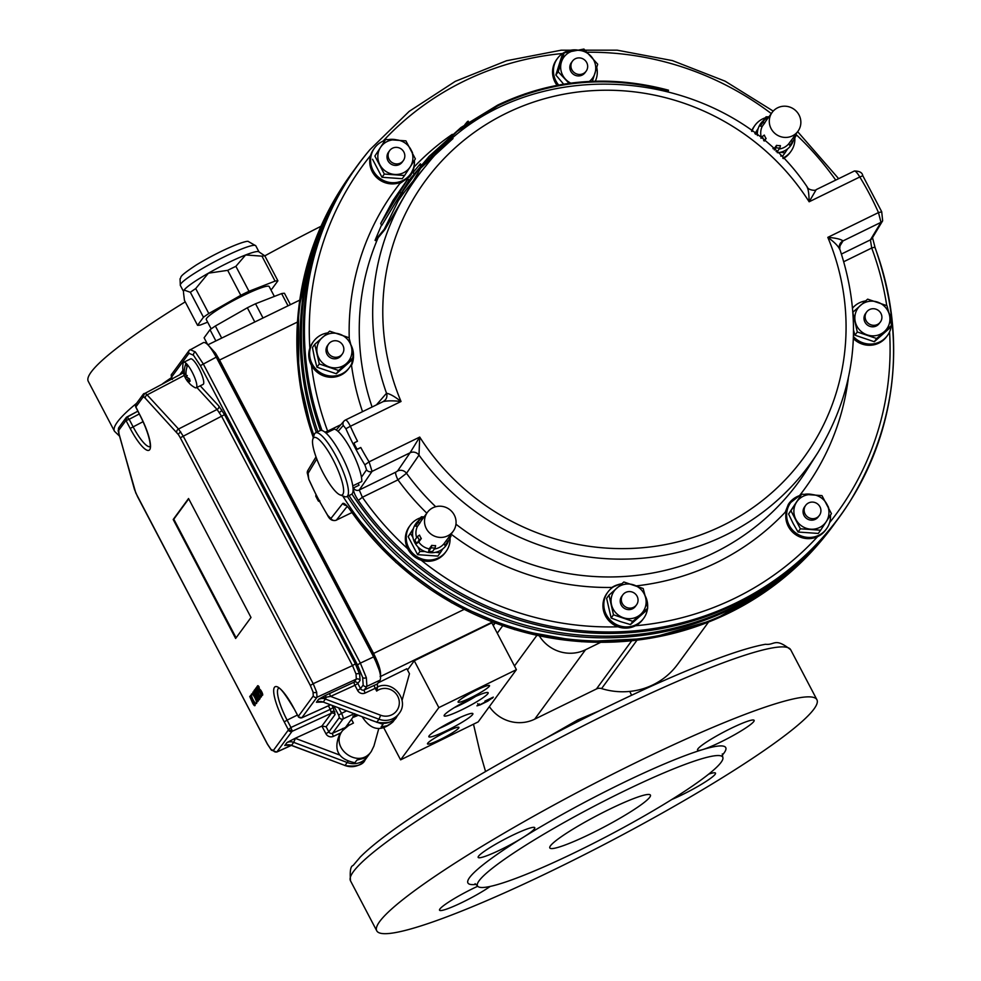 <?xml version="1.0" encoding="UTF-8"?>
<svg xmlns="http://www.w3.org/2000/svg" width="981" height="981" viewBox="0 0 981 981"><rect width="100%" height="100%" fill="white"/><g stroke="black" fill="none" stroke-linecap="round" stroke-linejoin="round"><path stroke-width="1.47" d="M408.832 180.516L429.04 156.457L460.886 127.591L497.698 105.102C551.788 79.326 608.723 74.348 668.502 90.191L668.331 90.853C609.017 75.047 552.242 80.013 498.017 105.727L457.085 131.393L422.578 164.955L384.908 229.554L375.711 240.627L375.049 240.357L384.245 229.296L384.908 229.554M381.511 225.029L375.049 240.357M422.038 164.489L403.203 190.731L384.245 229.296M380.702 223.496L381.744 225.483L408.856 180.565L407.949 178.836L393.05 200.382L380.702 223.496L407.949 178.836M453.014 138.554L418.065 170.559M400.947 193.662L399.99 191.835M525.154 93.771L522.726 95.353M467.778 122.637L467.299 121.73L464.81 124.722M467.299 121.73L468.17 121.154L468.636 122.049M420.518 166.316L419.623 164.612L413.148 172.411L414.043 174.103M419.623 164.612L420.346 163.766L421.241 165.458M621.427 792.403A138.493 16.321 -27.7 0 1 722.727 757.136A138.493 16.321 -27.7 0 1 607.705 835.971A138.493 16.321 -27.7 0 1 477.489 885.892A138.493 16.321 -27.7 0 1 621.427 792.403M608.858 809.57A56.812 6.695 -27.7 0 1 650.415 795.101A56.812 6.695 -27.7 0 1 603.229 827.449A56.812 6.695 -27.7 0 1 549.814 847.927A56.812 6.695 -27.7 0 1 608.858 809.57M136.641 403.252A248.573 29.295 152.3 0 0 114.483 431.272L88.253 381.315A248.573 29.295 -27.7 0 1 185.237 301.866M207.665 322.173L200.394 325.005A46.732 5.506 -27.7 0 1 197.549 325.312L203.459 317.243A46.732 5.506 -27.7 0 1 208.806 313.528L240.786 295.293A46.732 5.506 -27.7 0 1 248.978 291.271L275.06 281.106A46.732 5.506 -27.7 0 1 277.905 280.811L264.809 255.857A46.732 5.506 152.3 0 0 261.964 256.151L245.63 254.962L235.881 266.329A46.732 5.506 152.3 0 0 227.69 270.339L208.401 273.184L195.709 288.573A46.732 5.506 152.3 0 0 190.351 292.289L184.109 290.057L183.533 291.296A42.612 5.028 -27.7 0 1 184.109 290.057A42.612 5.028 -27.7 0 1 208.401 273.184A42.612 5.028 -27.7 0 1 245.63 254.962A42.612 5.028 -27.7 0 1 258.812 251.774L264.809 255.857A248.573 29.295 -27.7 0 1 321.008 226.268M476.288 884.384A145.593 17.155 -27.7 0 1 522.738 837.639A31.956 3.765 -27.7 0 1 494.166 852.722A31.956 3.765 -27.7 0 1 478.176 857.406A31.956 3.765 -27.7 0 1 504.712 839.221A31.956 3.765 -27.7 0 1 534.768 827.694A31.956 3.765 -27.7 0 1 522.738 837.639A145.593 17.155 -27.7 0 1 619.232 784.665A145.593 17.155 -27.7 0 1 702.617 749.619A31.956 3.765 -27.7 0 1 697.54 750.06A31.956 3.765 -27.7 0 1 724.088 731.875A31.956 3.765 -27.7 0 1 754.131 720.348A31.956 3.765 -27.7 0 1 735.198 734.389A31.956 3.765 -27.7 0 1 702.617 749.619A145.593 17.155 -27.7 0 1 722.175 755.284M635.087 763.022A248.573 29.295 -27.7 0 1 816.915 699.723A248.573 29.295 -27.7 0 1 610.452 841.208A248.573 29.295 -27.7 0 1 376.753 930.822A248.573 29.295 -27.7 0 1 635.087 763.022M490.181 886.432A31.956 3.765 -27.7 0 1 459.439 903.722A31.956 3.765 -27.7 0 1 439.537 910.196A31.956 3.765 -27.7 0 1 477.735 886.248M708.674 774.144A31.956 3.765 -27.7 0 1 715.492 773.126A31.956 3.765 -27.7 0 1 701.489 784.285A31.956 3.765 -27.7 0 1 671.764 799.515M599.023 710.943L577.846 719.895L547.128 737.491M830.466 515.111A22.195 21.423 -143.8 0 1 826.48 528.857A22.195 21.423 -143.8 0 1 818.816 535.27A22.195 21.423 -143.8 0 1 792.096 529.519A22.195 21.423 -143.8 0 1 790.661 502.64A22.195 21.423 -143.8 0 1 800.999 495.147M805.045 494.228A22.195 21.423 -143.8 0 1 812.771 494.608M827.706 505.779A22.195 21.423 -143.8 0 1 828.602 507.569M826.48 528.857L825.61 530.059A22.195 21.423 -143.8 0 1 817.946 536.46A22.195 21.423 -143.8 0 1 817.602 536.632A22.195 21.423 -143.8 0 1 791.103 530.562A22.195 21.423 -143.8 0 1 789.791 503.842L790.661 502.64M826.272 521.598L831.422 513.627L821.955 495.601L801.71 494.179L790.931 510.782L800.398 528.808L820.631 530.231L826.272 521.598A17.756 17.143 -143.8 0 1 810.76 529.188A17.756 17.143 -143.8 0 1 795.91 519.464A17.756 17.143 -143.8 0 1 796.56 502.149A17.756 17.143 -143.8 0 1 812.072 494.559A17.756 17.143 -143.8 0 1 826.934 504.283A17.756 17.143 -143.8 0 1 826.272 521.598M820.631 530.231L818.289 533.443L798.043 532.021L793.065 523.339L788.577 513.995L801.71 494.179M800.398 528.808L798.043 532.021M790.931 510.782L788.577 513.995M819.343 515.381L818.252 516.877A8.473 8.179 -143.8 0 1 805.131 517.134A8.473 8.179 -143.8 0 1 804.579 506.87L805.671 505.374A8.473 8.179 -143.8 0 1 818.804 505.117A8.473 8.179 -143.8 0 1 807.682 516.987A8.473 8.179 -143.8 0 1 805.671 505.374M450.046 537.747A22.195 21.423 -143.8 0 1 446.061 551.494A22.195 21.423 -143.8 0 1 438.397 557.895A22.195 21.423 -143.8 0 1 411.677 552.156A22.195 21.423 -143.8 0 1 410.254 525.276A22.195 21.423 -143.8 0 1 420.579 517.784M446.061 551.494L445.19 552.683A22.195 21.423 -143.8 0 1 437.526 559.096A22.195 21.423 -143.8 0 1 421.192 560.212A22.195 21.423 -143.8 0 1 407.716 548.722A22.195 21.423 -143.8 0 1 409.371 526.466L410.254 525.276M449.494 538.594L451.002 536.251L450.438 535.001M435.613 552.291L440.224 552.867L442.848 548.845M440.224 552.867L437.869 556.08L417.624 554.657L408.157 536.632L413.418 528.489M417.857 546.834L419.978 551.445L425.043 551.543M419.978 551.445L417.624 554.657M413.16 529.36L410.512 533.419L412.927 537.453M410.512 533.419L408.157 536.632M424.111 516.852L421.29 516.815L419.12 520.188M421.29 516.815L418.482 520.727M427.397 512.376A15.978 15.426 36.2 0 0 447.667 535.859A15.978 15.426 36.2 0 0 449.396 509.36A15.978 15.426 36.2 0 0 427.397 512.376L421.376 520.58A15.978 15.426 -143.8 0 0 419.978 522.922L418.016 522.579A17.756 17.143 -143.8 0 1 419.476 520.188A17.756 17.143 -143.8 0 1 420.064 519.427M417.489 536.497L419.525 535.086A15.978 15.426 -143.8 0 0 421.315 538.52L419.279 539.93A17.756 17.143 -143.8 0 1 417.489 536.497L414.914 540.004A17.756 17.143 36.2 0 0 416.717 543.437L418.752 542.027A15.978 15.426 36.2 0 0 429.2 548.87L428.66 551.248A17.756 17.143 36.2 0 0 432.511 551.518L435.074 548.011A17.756 17.143 -143.8 0 1 431.223 547.741L431.763 545.35L429.2 548.87M431.763 545.35A15.978 15.426 -143.8 0 0 435.613 545.62L435.074 548.011M447.544 541.917L446.514 540.286L443.952 543.793L444.969 545.424A17.756 17.143 36.2 0 0 445.558 544.663L448.133 541.156A17.756 17.143 -143.8 0 1 447.544 541.917L444.969 545.424M449.592 538.753A17.756 17.143 -143.8 0 1 448.133 541.156M453.185 531.248L447.177 539.464A15.978 15.426 -143.8 0 1 446.514 540.286M419.978 522.922L417.416 526.429A15.978 15.426 36.2 0 0 416.631 537.674M418.016 522.579L415.441 526.098L417.416 526.429M419.476 520.188L416.913 523.695A17.756 17.143 36.2 0 0 415.441 526.098M421.315 538.52L418.752 542.027M419.279 539.93L416.717 543.437M431.223 547.741L428.66 551.248M434.338 549.017A15.978 15.426 36.2 0 0 443.952 543.793M419.966 519.55A18.639 18.001 36.2 0 0 415.429 543.732A18.639 18.001 36.2 0 0 439.598 550.893A18.639 18.001 36.2 0 0 448.587 540.506M449.175 538.091A18.639 18.001 36.2 0 0 449.372 536.46M423.584 517.588A18.639 18.001 36.2 0 0 420.126 519.44M891.324 325.618A22.195 21.423 -143.8 0 1 890.503 329.469A22.195 21.423 -143.8 0 1 887.462 335.49A22.195 21.423 -143.8 0 1 853.47 336.593M852.661 307.997A22.195 21.423 -143.8 0 1 865.573 300.922M888.945 312.914A22.195 21.423 -143.8 0 1 891.41 324.834M887.462 335.49L886.579 336.691A22.195 21.423 -143.8 0 1 853.384 338.617M889.497 315.208L886.996 305.704L867.645 299.156L852.783 312.289L857.296 331.97L876.646 338.519L891.508 325.385L889.497 315.208A17.756 17.143 -143.8 0 1 884.322 331.615A17.756 17.143 -143.8 0 1 867.216 334.901A17.756 17.143 -143.8 0 1 855.285 321.793A17.756 17.143 -143.8 0 1 860.46 305.385A17.756 17.143 -143.8 0 1 877.566 302.099A17.756 17.143 -143.8 0 1 889.497 315.208M891.508 325.385L889.154 328.598L874.304 341.731L854.942 335.183L853.58 330.315M876.646 338.519L874.304 341.731M857.296 331.97L854.942 335.183M880.325 322.013L879.234 323.509A8.473 8.179 -143.8 0 1 864.384 315.796A8.473 8.179 -143.8 0 1 865.549 313.491L866.64 312.007A8.473 8.179 -143.8 0 1 878.314 310.401A8.473 8.179 -143.8 0 1 869.791 324.319A8.473 8.179 -143.8 0 1 866.64 312.007M751.949 131.442A22.195 21.423 -143.8 0 1 755.039 125.274A22.195 21.423 -143.8 0 1 762.703 118.873A22.195 21.423 -143.8 0 1 765.364 117.781M794.831 137.745A22.195 21.423 -143.8 0 1 790.858 151.491A22.195 21.423 -143.8 0 1 782.777 158.088M790.858 151.491L789.987 152.693A22.195 21.423 -143.8 0 1 783.267 158.591M751.581 131.184A22.195 21.423 -143.8 0 1 754.168 126.463L755.039 125.274M757.957 129.357L755.051 133.759M768.908 116.849L766.075 116.813L763.905 120.185M766.075 116.813L763.267 120.724M754.88 133.624L758.203 128.486M794.279 138.603L795.787 136.261L795.223 134.998M780.398 152.288L785.008 152.864L787.633 148.842M785.008 152.864L782.654 156.077L780.753 156.053M755.296 133.416L755.91 134.409M776.56 145.36A15.978 15.426 -143.8 0 0 780.41 145.629L779.87 148.021A17.756 17.143 -143.8 0 1 776.02 147.739L776.56 145.36L773.984 148.867A15.978 15.426 36.2 0 1 772.954 148.634M792.329 141.914L791.311 140.283L788.736 143.802L789.766 145.421A17.756 17.143 36.2 0 0 790.355 144.661L792.918 141.154A17.756 17.143 -143.8 0 1 792.329 141.914L789.766 145.421M794.377 138.75A17.756 17.143 -143.8 0 1 792.918 141.154M797.97 131.246A15.978 15.426 36.2 0 0 777.7 107.763A15.978 15.426 36.2 0 0 775.959 134.262A15.978 15.426 36.2 0 0 797.97 131.246L791.961 139.461A15.978 15.426 -143.8 0 1 791.311 140.283M772.182 112.374L766.173 120.589A15.978 15.426 -143.8 0 0 764.775 122.919L762.801 122.588A17.756 17.143 -143.8 0 1 764.273 120.185A17.756 17.143 -143.8 0 1 764.849 119.424M779.87 148.021L777.295 151.528A17.756 17.143 36.2 0 1 776.081 151.528M776.02 147.739L774.401 149.958M764.775 122.919L762.2 126.426A15.978 15.426 36.2 0 0 761.415 137.671M762.801 122.588L760.238 126.095L762.2 126.426M764.273 120.185L761.697 123.692A17.756 17.143 36.2 0 0 760.238 126.095M763.635 140.528L766.112 138.517L764.26 141.056M764.076 139.927A17.756 17.143 -143.8 0 1 762.274 136.506L760.937 138.333M762.274 136.506L764.309 135.096A15.978 15.426 -143.8 0 0 766.112 138.517M768.368 117.585A18.639 18.001 36.2 0 0 767.179 118.112A18.639 18.001 36.2 0 0 764.922 119.437M764.751 119.547A18.639 18.001 36.2 0 0 757.442 135.586M777.32 152.705A18.639 18.001 36.2 0 0 793.371 140.504M793.96 138.088A18.639 18.001 36.2 0 0 794.156 136.457M779.135 149.014A15.978 15.426 36.2 0 0 788.736 143.802M414.411 160.369A22.195 21.423 -143.8 0 1 410.438 174.127A22.195 21.423 -143.8 0 1 379.868 178.309A22.195 21.423 -143.8 0 1 374.619 147.898A22.195 21.423 -143.8 0 1 382.283 141.497A22.195 21.423 -143.8 0 1 384.944 140.418M389.003 139.498A22.195 21.423 -143.8 0 1 396.729 139.866M411.664 151.049A22.195 21.423 -143.8 0 1 412.547 152.828M410.438 174.127L409.567 175.317A22.195 21.423 -143.8 0 1 382.149 181.436A22.195 21.423 -143.8 0 1 370.585 155.489A22.195 21.423 -143.8 0 1 373.749 149.1L374.619 147.898M374.877 156.04L385.668 139.437L374.877 156.04L384.344 174.066L404.589 175.489L410.217 166.856L415.368 158.885L405.901 140.859L385.668 139.437M404.589 175.489L402.235 178.701L381.989 177.279L372.535 159.253M384.344 174.066L381.989 177.279M410.88 149.541A17.756 17.143 -143.8 0 1 410.217 166.856A17.756 17.143 -143.8 0 1 394.718 174.446A17.756 17.143 -143.8 0 1 379.855 164.722A17.756 17.143 -143.8 0 1 380.518 147.408A17.756 17.143 -143.8 0 1 396.03 139.817A17.756 17.143 -143.8 0 1 410.88 149.541M403.301 160.639L402.21 162.135A8.473 8.179 -143.8 0 1 389.077 162.392A8.473 8.179 -143.8 0 1 388.537 152.129L389.629 150.633A8.473 8.179 -143.8 0 1 401.29 149.038A8.473 8.179 -143.8 0 1 400.371 163.091A8.473 8.179 -143.8 0 1 389.629 150.633M211.185 328.88L206.292 319.561A35.512 4.182 -27.7 0 1 235.783 299.352A35.512 4.182 -27.7 0 1 269.174 286.55L274.361 296.421M362.676 677.515L357.489 664.91L360.358 663.119L366.342 677.675A2.845 1.704 164.2 0 1 362.676 677.515L363.166 685.02L360.53 688.625L357.611 690.428L354.914 685.29L357.832 683.475A2.845 2.747 36.2 0 0 354.104 682.163L356.336 679.122L356.029 674.057L352.51 665.584L355.367 663.806L359.659 674.229L360.064 680.434L357.832 683.475L360.53 688.625A2.845 2.747 36.2 0 0 364.282 689.925L377.317 683.978L377.501 687.485L375.22 688.319A2.845 0.65 64.9 0 1 374.386 685.204M183.619 373.467L182.491 373.295L143.177 394.325A2.845 2.747 36.2 0 1 144.097 393.528L145.262 393.369L147.125 394.889L178.53 429.016L183.14 435.981L313.197 683.696L352.51 665.584L221.694 416.422L217.083 409.469A2.845 2.17 137.4 0 0 218.886 406.097L224.551 414.644L355.367 663.806M366.342 677.675L366.919 686.32L364.282 689.925A2.845 0.65 64.9 0 0 365.116 693.04A5.678 5.481 36.2 0 1 357.611 690.428M190.13 349.592L195.305 351.921L203.239 363.841L360.358 663.119L373.602 656.89C379.365 668.515 381.548 676.252 380.15 680.103L366.919 686.32A2.845 2.747 36.2 0 1 363.166 685.02M338.703 708L341.523 713.371L338.641 715.161L339.328 717.589L328.843 731.912L325.925 733.727L321.903 726.087L331.357 713.236L330.266 709.361L333.123 707.583L335.085 714.548L326.133 726.774L328.843 731.912A2.845 2.747 36.2 0 0 332.584 733.224L345.545 727.436M137.806 411.186L126.059 417.71A2.845 2.747 36.2 0 1 126.978 416.925L129.161 419.292L125.862 420.604L118.738 430.34L118.995 434.227A2.845 1.704 164.2 0 1 118.738 433.786A2.845 1.704 164.2 0 1 118.738 433.222M291.933 729.913A2.845 1.704 164.2 0 1 288.304 729.741L290.952 727.473L292.056 731.348L276.777 752.047L291.516 745.339L345.104 765.523A17.756 17.143 36.2 0 0 365.19 759.809C362.995 765.082 356.262 767.019 345.005 765.597L347.826 761.489M135.672 492.646A2.845 0.736 -22.4 0 0 135.672 492.854A2.845 0.736 -22.4 0 0 135.807 492.977L267.408 744.187L271.394 750.158A2.845 2.17 -42.6 0 1 271.014 749.447L273.343 750.49L288.328 730.036A2.845 2.747 36.2 0 0 292.056 731.348L331.357 713.236A2.845 2.747 -143.8 0 1 335.085 714.548M135.611 406.281A2.845 1.704 -15.8 0 0 135.636 406.796L136.052 404.049A2.845 2.747 36.2 0 0 135.869 406.943L139.94 415.073A31.772 7.382 63.9 0 1 149.713 449.678A31.772 7.382 63.9 0 1 130.166 428.427L126.304 421.082M288.107 729.263L284.245 721.906A31.772 7.382 63.9 0 1 274.472 687.301A31.772 7.382 63.9 0 1 294.018 708.552L297.954 716.044M316.667 692.194A2.845 1.704 164.2 0 1 313.037 692.022L310.339 685.474L313.197 683.696L316.667 692.194L317.022 697.233L301.817 717.785M187.064 366.833L186.047 363.289A14.2 3.299 -116.1 0 0 183.705 362.283L190.596 358.899A14.2 3.299 63.9 0 1 199.805 370.205A14.2 3.299 63.9 0 1 203.092 384.417L196.188 387.789A14.2 3.299 -116.1 0 0 195.109 378.666A14.2 3.299 -116.1 0 0 187.714 365.091L187.714 365.091A23.004 17.621 137.4 0 0 186.132 375.895L187.187 375.711M183.705 362.283A14.2 3.299 -116.1 0 0 183.091 363.338A23.078 23.078 0 0 0 183.41 372.682A23.066 18.443 169.4 0 0 183.913 374.337A22.256 14.31 -41.1 0 0 184.281 375.49A22.256 14.31 -41.1 0 0 185.139 377.219A22.526 6.646 165.7 0 0 185.348 377.881A22.526 6.646 165.7 0 0 185.446 378.053A22.526 1.557 -40.6 0 0 185.458 378.09A22.526 1.557 -40.6 0 0 185.617 378.163L186.881 377.084M186.059 363.289A14.2 3.299 63.9 0 1 187.727 365.091M188.401 378.188L187.396 379.659A22.526 19.816 -115 0 0 189.137 382.063A22.526 21.852 -34.2 0 1 187.285 379.966A23.004 17.621 137.4 0 0 191.001 384.944A23.078 23.078 0 0 0 194.986 387.63A14.2 3.299 -116.1 0 0 196.188 387.789M258.677 687.742L259.573 689.52A3.225 0.748 -116.1 0 0 259.511 689.569L259.021 686.786A3.213 0.748 63.9 0 0 257.795 685.694L257.635 685.756A3.225 0.748 -116.1 0 0 258.359 688.981A3.225 0.748 -116.1 0 0 260.468 691.544A3.225 0.748 -116.1 0 0 260.529 691.495L261.51 693.248M259.695 689.484A3.213 0.748 63.9 0 1 259.757 689.435A3.213 0.748 63.9 0 1 261.829 691.997A3.213 0.748 63.9 0 1 262.589 695.21A3.213 0.748 63.9 0 1 262.503 695.235M261.044 692.966L261.167 694.192A3.225 0.748 -116.1 0 0 262.43 695.296A3.225 0.748 -116.1 0 0 261.682 692.071A3.225 0.748 -116.1 0 0 259.597 689.496L259.757 689.435M258.996 688.098L258.874 686.859A3.225 0.748 -116.1 0 0 257.635 685.756M251.737 693.935A5.346 1.239 63.9 0 1 251.81 693.898A5.346 1.239 63.9 0 1 255.134 697.92A5.346 1.239 63.9 0 1 256.605 703.402A5.346 1.239 63.9 0 1 256.507 703.487A5.346 1.239 63.9 0 1 256.433 703.524M256.458 703.487A5.359 1.251 -116.1 0 0 254.986 697.994A5.359 1.251 -116.1 0 0 251.651 693.959A5.359 1.251 -116.1 0 0 252.865 699.33A5.359 1.251 -116.1 0 0 256.36 703.573A5.359 1.251 -116.1 0 0 256.458 703.487M256.433 699.269L256.556 700.508A3.225 0.748 -116.1 0 0 257.819 701.599A3.225 0.748 -116.1 0 0 257.059 698.386A3.225 0.748 -116.1 0 0 254.986 695.811A3.225 0.748 -116.1 0 0 254.901 695.872L254.398 693.089A3.213 0.748 63.9 0 0 253.172 691.997L253.012 692.059A3.225 0.748 -116.1 0 0 253.748 695.296A3.225 0.748 -116.1 0 0 255.857 697.859A3.225 0.748 -116.1 0 0 255.906 697.798L256.887 699.551M254.067 694.058L254.95 695.823M255.072 695.799A3.213 0.748 63.9 0 1 255.146 695.75A3.213 0.748 63.9 0 1 257.206 698.313A3.213 0.748 63.9 0 1 257.966 701.513A3.213 0.748 63.9 0 1 257.88 701.538M254.373 694.401L254.251 693.175A3.225 0.748 -116.1 0 0 253.012 692.059M253.969 690.698L256.973 697.516A3.495 0.809 -116.1 0 0 259.058 699.907A3.495 0.809 -116.1 0 0 259.045 698.509A3.495 0.809 -116.1 0 0 259.793 698.901A3.495 0.809 -116.1 0 0 258.776 695.038L255.452 688.687L258.812 696.939L254.373 690.158L258.077 697.945L253.969 690.698L258.126 697.871M259.266 698.717A3.483 0.809 63.9 0 1 259.205 699.821A3.483 0.809 63.9 0 1 259.119 699.845M378.74 728.699L373.933 746.038L371.309 751.446C358.948 769.791 328.856 747.865 342.614 730.526L348.77 725.376L353.43 723.083L351.456 719.306M371.309 751.446L368.034 755.934A17.756 17.069 -142.2 0 1 367.519 756.596L369.481 753.899L363.926 758.276L356.826 760.103L354.901 762.74C338.384 759.343 333.221 750.06 339.414 734.892L342.614 730.526M493.075 625.191L494.743 622.91M382.565 723.463L383.019 724.321L381.082 726.958L387.115 725.732L391.529 723.034L395.662 717.994M393.406 720.029L393.737 720.765M357.501 715.075L354.399 716.878M354.411 716.817L355.882 715.885M356.078 716.24L358.04 715.284M378.126 682.862L406.845 668.735L409.469 673.726L402.051 700.446M396.545 716.952A17.756 17.217 -145.6 0 1 395.711 718.08M383.019 724.321L370.708 720.054M396.226 717.405L392.94 721.893C381.18 732.108 370.953 730.428 362.271 716.878M358.163 715.333L353.614 717.209L357.378 715.039M352.939 716.044L353.356 716.706M355.76 714.72L355.061 714.376M348.978 725.278L348.181 723.77M356.79 715.321L356.471 714.695M379.156 669.998L372.854 653.91L373.589 653.444C379.365 665.093 381.548 672.831 380.138 676.669M208.585 345.52L215.489 353.135L219.511 359.966L373.589 653.444L464.087 609.422M255.452 688.687L258.935 694.965A3.483 0.809 63.9 0 1 259.94 698.815A3.483 0.809 63.9 0 1 259.855 698.84M254.704 689.692L258.861 696.866M256.102 687.791L259.094 694.597A3.495 0.809 -116.1 0 0 261.191 697A3.495 0.809 -116.1 0 0 260.173 693.138L256.838 686.786L257.978 690.06L257.574 690.599L256.102 687.791L257.684 690.452M256.838 686.786L260.333 693.064A3.483 0.809 63.9 0 1 261.338 696.902A3.483 0.809 63.9 0 1 261.253 696.939M249.738 696.485L252.73 703.303A3.495 0.809 -116.1 0 0 254.827 705.695A3.495 0.809 -116.1 0 0 253.809 701.832L250.474 695.48L253.834 703.733L249.738 696.485L253.895 703.659M250.474 695.48L253.956 701.758A3.483 0.809 63.9 0 1 254.974 705.609A3.483 0.809 63.9 0 1 254.888 705.633M185.617 378.163A23.004 17.621 137.4 0 0 186.979 380.567A23.004 17.621 137.4 0 0 188.953 382.798M186.047 363.289A23.004 17.621 137.4 0 0 184.477 374.092A22.526 19.142 -143.3 0 1 183.594 371.505A22.526 22.526 -134.5 0 0 184.342 374.399A22.256 10.766 -173.8 0 1 183.275 372.069A23.066 18.443 169.4 0 0 183.398 372.67M185.961 373.822L184.477 374.092M187.396 379.659A22.256 14.31 -41.1 0 0 190.179 381.155A23.066 14.776 -67.1 0 1 189.541 378.887A22.256 10.766 -173.8 0 1 186.598 376.851A22.526 3.936 -44.3 0 1 187.297 375.527A22.526 1.153 168.6 0 0 186.132 375.895M185.139 377.219L186.304 376.765M186.831 377.047L185.446 378.053M185.679 374.558L184.342 374.399M188.708 498.839L173.809 519.194L236.102 637.834M188.548 498.52L173.196 519.501L235.636 638.459L251.001 617.478L188.548 498.52M173.809 519.194L173.196 519.501M299.389 717.516A2.845 2.17 -42.6 0 1 298.531 717.013A2.845 2.17 -42.6 0 1 298.15 716.302L298.322 716.375A2.845 2.747 36.2 0 0 302.05 717.687L330.376 704.873M118.517 431.75A2.845 2.403 -3.7 0 1 118.161 430.72L118.934 427.446L126.059 417.71A2.845 2.747 36.2 0 0 125.862 420.604M318.678 701.636L316.446 702.249L323.215 702.053L376.802 722.224A17.756 17.143 36.2 0 0 396.876 716.51C394.681 721.795 387.949 723.72 376.704 722.31L378.985 719.232L325.398 699.061L326.305 697.16L318.629 699.257L324.858 695.701A2.845 0.711 -118.1 0 1 326.305 697.16L330.597 696.4L380.677 715.247A14.2 13.709 36.2 0 0 399.132 700.483A14.2 13.709 36.2 0 0 376.655 691.065L375.22 688.319L365.116 693.04M321.976 726.05L326.133 726.774M342.909 730.146A2.845 0.65 64.9 0 1 342.7 728.491M377.636 686.921L376.655 691.065M329.788 693.273A2.845 0.65 -114.5 0 0 330.597 696.4L354.914 685.29A2.845 0.65 -114.5 0 1 354.104 682.163L324.858 695.701M286.268 745.008L284.748 745.535A8.878 8.571 -143.8 0 1 291.516 745.339L293.711 742.359A8.878 8.571 36.2 0 0 286.942 742.556L295.183 738.288A12.434 12.005 -143.8 0 1 295.404 738.374L339.512 754.978M189.186 350.389L203.57 342.516C206.427 342.124 210.645 347.004 216.237 357.158L200.369 365.631L193.502 355.294L189.002 353.283A2.845 2.747 -143.8 0 1 189.186 350.389L171.908 373.994A2.845 2.747 -143.8 0 0 171.724 376.888L172.129 378.74M321.903 726.087L295.183 738.288M377.317 683.978L380.15 680.103M373.602 656.89L216.237 357.158M345.619 727.277L355.183 714.205M495.123 623.058L493.271 625.584M502.701 625.78L497.269 633.199M183.484 292.485L184.453 300.358L197.549 325.312M215.881 340.922L210.008 329.726L204.109 337.795L207.629 344.515M254.802 321.989L247.347 307.776L215.366 326.011L221.694 338.089M288.034 305.814L281.621 293.589L255.538 303.767L263.006 317.991M281.621 293.589A46.732 5.506 152.3 0 1 284.465 293.294L290.425 304.65M277.905 280.811L272.007 288.868A46.732 5.506 -27.7 0 1 270.83 289.714M215.366 326.011A46.732 5.506 152.3 0 0 210.008 329.726M255.538 303.767A46.732 5.506 152.3 0 0 247.347 307.776M235.881 266.329L248.978 291.271M275.06 281.106L261.964 256.151M195.709 288.573L208.806 313.528M240.786 295.293L227.69 270.339M203.459 317.243L190.351 292.289M489.36 706.602A35.512 34.286 36.2 0 0 534.694 719.171L596.436 688.969A7.1 6.855 -143.8 0 1 601.586 688.588A71.024 68.572 36.2 0 0 677.638 664.284L708.54 622.064M539.354 635.921A35.512 34.286 36.2 0 0 585.51 649.753L600.58 642.383M407.507 669.998L414.264 660.777L491.824 622.825L516.411 669.655L438.85 707.608L400.604 759.858L478.164 721.906L516.411 669.655M478.164 704.432L478.507 705.081L480.432 704.505L490.941 698.999L491.628 698.067L484.908 701.108L493.32 697.123L487.925 701.072L480.15 704.885L476.95 705.842L479.329 703.966L478.47 705.192L477.649 703.635M492.143 697.577L492.499 698.239M414.264 660.777L438.85 707.608M383.927 728.086L400.604 759.858M454.681 719.98A24.856 2.931 -27.7 0 1 472.548 713.42A24.856 2.931 -27.7 0 1 452.216 727.804A24.856 2.931 -27.7 0 1 428.844 736.375A24.856 2.931 -27.7 0 1 454.681 719.98M476.533 690.121A17.756 2.097 152.3 0 0 458.09 702.114A17.756 2.097 152.3 0 0 474.779 695.713A17.756 2.097 152.3 0 0 489.531 685.596A17.756 2.097 152.3 0 0 476.533 690.121M440.481 739.392A17.756 2.097 -27.7 0 1 427.483 743.905A17.756 2.097 -27.7 0 1 442.235 733.8A17.756 2.097 -27.7 0 1 458.924 727.399A17.756 2.097 -27.7 0 1 440.481 739.392M462.333 709.533A24.856 2.931 152.3 0 0 487.851 692.525A24.856 2.931 152.3 0 0 464.798 701.709A24.856 2.931 152.3 0 0 444.148 715.468A24.856 2.931 152.3 0 0 462.333 709.533M454.313 707.62A20.331 2.391 152.3 0 0 460.935 704.603A20.331 2.391 152.3 0 0 475.613 696.449M460.31 717.344A20.331 2.391 -27.7 0 1 445.644 725.499A20.331 2.391 -27.7 0 1 439.022 728.527M353.332 357.624A22.195 21.423 -143.8 0 1 349.469 367.495A22.195 21.423 -143.8 0 1 321.878 373.528A22.195 21.423 -143.8 0 1 310.597 347.299A22.195 21.423 -143.8 0 1 313.65 341.278A22.195 21.423 -143.8 0 1 327.58 332.927M350.953 344.92A22.195 21.423 -143.8 0 1 353.418 356.839M349.469 367.495L348.586 368.684A22.195 21.423 -143.8 0 1 311.48 365.41A22.195 21.423 -143.8 0 1 309.726 348.488A22.195 21.423 -143.8 0 1 309.849 348.132A22.195 21.423 -143.8 0 1 312.767 342.467L313.65 341.278M319.303 363.963L316.949 367.188L314.447 357.673L312.449 347.507L314.791 344.294L319.303 363.963L338.653 370.511L353.516 357.391L351.505 347.213L349.003 337.709L329.653 331.161L314.791 344.294M353.516 357.391L351.161 360.603L336.299 373.736L316.949 367.188M338.653 370.511L336.299 373.736M339.573 334.092A17.756 17.143 -143.8 0 1 351.505 347.213A17.756 17.143 -143.8 0 1 346.33 363.62A17.756 17.143 -143.8 0 1 329.224 366.906A17.756 17.143 -143.8 0 1 317.292 353.798A17.756 17.143 -143.8 0 1 322.467 337.39A17.756 17.143 -143.8 0 1 339.573 334.092M342.332 354.018L341.241 355.514A8.473 8.179 -143.8 0 1 326.391 347.801A8.473 8.179 -143.8 0 1 327.556 345.496L328.647 344A8.473 8.179 -143.8 0 1 343.485 351.713A8.473 8.179 -143.8 0 1 330.658 355.613A8.473 8.179 -143.8 0 1 328.647 344M596.755 67.481A22.195 21.423 -143.8 0 1 595.32 81.178M558.667 85.053A22.195 21.423 -143.8 0 1 557.453 58.431A22.195 21.423 -143.8 0 1 577.515 50.031M557.073 85.347A22.195 21.423 -143.8 0 1 556.57 59.633L557.453 58.431M592.365 81.288L597.711 64.194L583.928 49.05L564.173 52.851L561.831 56.064L555.847 75.01L558.201 71.797L569.103 83.373M563.67 84.182L555.847 75.01M564.173 52.851L558.201 71.797M570.795 83.14A17.756 17.143 -143.8 0 1 565.338 79.032A17.756 17.143 -143.8 0 1 561.439 61.987A17.756 17.143 -143.8 0 1 574.302 50.62A17.756 17.143 -143.8 0 1 591.065 56.285A17.756 17.143 -143.8 0 1 594.964 73.33A17.756 17.143 -143.8 0 1 589.348 81.423M586.135 71.172L585.044 72.668A8.473 8.179 -143.8 0 1 575.737 75.488A8.473 8.179 -143.8 0 1 571.359 62.649L572.45 61.165A8.473 8.179 -143.8 0 1 584.124 59.571A8.473 8.179 -143.8 0 1 576.828 74.004A8.473 8.179 -143.8 0 1 572.45 61.165M647.521 608.465A22.195 21.423 -143.8 0 1 646.7 612.316A22.195 21.423 -143.8 0 1 643.659 618.337A22.195 21.423 -143.8 0 1 619.281 625.731A22.195 21.423 -143.8 0 1 607.84 592.119A22.195 21.423 -143.8 0 1 621.77 583.769M645.142 595.761A22.195 21.423 -143.8 0 1 647.607 607.68M643.659 618.337L642.776 619.526A22.195 21.423 -143.8 0 1 635.455 625.755A22.195 21.423 -143.8 0 1 618.41 626.933A22.195 21.423 -143.8 0 1 618.03 626.798A22.195 21.423 -143.8 0 1 606.957 593.309L607.84 592.119M645.694 598.054L643.193 588.539L623.842 581.991L608.98 595.124L613.493 614.805L632.843 621.353L647.705 608.22L645.694 598.054A17.756 17.143 -143.8 0 1 640.519 614.462A17.756 17.143 -143.8 0 1 623.413 617.748A17.756 17.143 -143.8 0 1 611.482 604.639A17.756 17.143 -143.8 0 1 616.657 588.232A17.756 17.143 -143.8 0 1 633.763 584.934A17.756 17.143 -143.8 0 1 645.694 598.054M647.705 608.22L645.351 611.445L630.489 624.566L620.568 621.635L611.138 618.018L606.626 598.349L608.98 595.124M632.843 621.353L630.489 624.566M613.493 614.805L611.138 618.018M636.522 604.86L635.43 606.344A8.473 8.179 -143.8 0 1 626.123 609.176A8.473 8.179 -143.8 0 1 621.746 596.338L622.837 594.842A8.473 8.179 -143.8 0 1 632.144 592.021A8.473 8.179 -143.8 0 1 636.522 604.86A8.473 8.179 -143.8 0 1 624.848 606.454A8.473 8.179 -143.8 0 1 622.837 594.842M358.065 483.302L359.058 485.203L353.037 488.146M352.768 485.889L361.793 481.475A31.073 7.223 -116.1 0 0 351.468 450.622A31.073 7.223 -116.1 0 0 334.3 429.114L326.109 433.124M340.113 494.927L344.552 496.582A35.512 8.253 -116.1 0 0 346.784 496.644L351.431 494.363A35.512 8.253 -116.1 0 0 343.227 458.85A35.512 8.253 -116.1 0 0 320.211 430.573L315.563 432.854A35.512 8.253 -116.1 0 0 314.778 433.528A35.512 8.253 -116.1 0 0 314.239 434.644L312.829 439.169A31.956 7.419 -116.1 0 0 321.4 469.531A31.956 7.419 -116.1 0 0 340.113 494.927A31.956 7.419 -116.1 0 0 342.823 494.363A31.956 7.419 -116.1 0 0 332.093 457.882A31.956 7.419 -116.1 0 0 312.829 439.169M346.784 496.644A35.512 8.253 -116.1 0 0 347.556 495.969A35.512 8.253 -116.1 0 0 337.623 459.194A35.512 8.253 -116.1 0 0 315.563 432.854M316.777 458.936L307.605 474.154L308.831 479.353A296.495 286.268 36.2 0 0 316.544 495.503A296.495 286.268 36.2 0 0 316.875 496.153A296.495 286.268 36.2 0 0 318.837 499.893L319.843 500.948L318.837 499.893A296.495 286.268 36.2 0 0 327.789 515.454L330.891 518.495A4.267 4.132 38.2 0 0 336.397 520.114L351.872 512.597L336.397 520.114L347.151 506.441M319.487 501.303A1.067 1.03 -143.8 0 1 318.2 500.776A296.495 286.268 -143.8 0 1 315.894 496.386A1.067 1.03 -143.8 0 1 316.213 495.086M316.544 495.503L315.894 496.386M308.831 479.353L316.287 495.221M330.891 518.495L342.761 503.437C344.11 502.763 346.771 505.203 350.732 510.77L350.83 510.917M347.348 496.361A298.04 287.752 36.2 0 0 829.619 529.777M348.88 177.88A298.04 287.752 36.2 0 0 316.36 432.462M317.869 431.726A298.04 287.752 -143.8 0 1 344.871 184.158L346.845 181.031A298.285 287.985 36.2 0 0 320.419 430.487M351.921 494.019A298.285 287.985 36.2 0 0 827.228 532.671L824.849 535.491A298.04 287.752 -143.8 0 1 349.064 495.528M361.437 477.232L366.563 469.764L364.846 464.822A296.495 286.268 -143.8 0 1 355.907 449.261A296.495 286.268 -143.8 0 1 355.576 448.611A296.495 286.268 -143.8 0 1 353.614 444.871A296.495 286.268 -143.8 0 1 345.888 428.709L343.276 425.423L338.077 431.382M324.993 432.18A4.267 0.625 -20.5 0 1 327.654 431.125L340.861 424.663M886.738 305.594A293.908 283.767 36.2 0 0 871.704 248.034L870.417 239.867L880.987 222.331L878.473 212.583A292.24 282.148 36.2 0 0 859.785 176.985L862.716 175.795M816.204 189.627L809.141 201.779L859.785 176.985C857.087 172.509 855.187 170.559 854.108 171.135L816.204 189.627C815.898 191.062 808.369 190.093 807.51 187.445M839.356 248.083A7.1 6.867 -148.8 0 1 840.227 243.46L839.662 249.272C838.166 245.949 834.218 241.988 827.817 237.365L878.473 212.583L881.674 211.896M843.856 261.657L871.704 248.034A4.267 0.625 -20.5 0 1 875.04 247.433A4.267 0.625 -20.5 0 1 875.003 247.58A298.175 287.874 -143.8 0 1 850.135 501.181A298.175 287.874 -143.8 0 1 358.298 500.445C354.521 494.645 353.013 490.635 353.761 488.415L354.399 487.483M353.761 488.415A4.267 4.083 34.5 0 0 359.254 490.01L362.381 497.269L358.298 500.445M364.846 464.822L369.077 461.855L372.069 471.383L359.254 490.01L395.772 472.143A7.1 1.655 -116.1 0 0 397.967 479.856L362.381 497.269A293.908 283.767 36.2 0 0 407.716 548.722M345.888 428.709L350.389 426.269A292.24 282.148 36.2 0 0 357.501 441.229L354.693 442.603A1.067 1.03 36.2 0 0 354.251 443.988A296.495 286.268 36.2 0 0 356.557 448.378L355.907 449.261L357.746 449.151L360.775 447.483A292.24 282.148 36.2 0 0 369.077 461.855L419.721 437.072L418.997 455.123L406.514 473.296L397.967 479.856A253.564 244.809 -143.8 0 0 426.809 513.173M354.472 442.909L354.251 443.988M345.189 420.175L343.939 421.143A4.267 4.108 -138.9 0 1 345.189 420.175C346.293 419.574 348.022 421.609 350.389 426.269L401.033 401.487C393.32 400.604 387.36 400.64 383.179 401.597L345.373 420.04M356.557 448.378A1.067 1.03 36.2 0 0 357.979 448.844L360.775 447.483M395.772 472.143L397.587 470.99L410.058 452.793L419.721 437.072A234.434 226.341 36.2 0 0 722.654 525.546A234.434 226.341 36.2 0 0 827.817 237.365C835.738 237.978 840.803 239.168 842.998 240.921L839.319 247.004M376.471 404.822L386.514 393.246A7.1 6.842 -139 0 1 385.275 399.978L385.275 399.978A7.1 6.842 -139 0 1 383.706 401.303M362.529 411.64A253.564 244.809 -143.8 0 1 351.517 365.435L353.418 353.454M349.248 338.531A253.564 244.809 -143.8 0 1 399.831 183.533L409.494 176.85L414.092 166.991A253.564 244.809 -143.8 0 1 452.29 134.348M351.517 365.435A23.078 22.281 36.2 0 0 353.454 357.452M353.467 357.17A23.078 22.281 36.2 0 0 353.479 355.662M409.445 176.911A23.078 22.281 36.2 0 0 414.092 166.991M807.522 187.445C722.445 59.89 517.796 47.959 426.146 165.581A243.313 234.913 -143.8 0 0 386.514 393.246C389.997 393.859 394.84 396.606 401.033 401.487A234.434 226.341 36.2 0 1 506.208 113.306A234.434 226.341 36.2 0 1 809.141 201.779C808.994 193.931 808.332 189.137 807.179 187.383M840.227 243.46L840.227 243.46A7.1 6.867 -148.8 0 1 842.998 240.921L880.987 222.331A4.267 4.12 31.1 0 0 882.655 220.799L881.711 211.749L862.765 175.648C862.287 172.57 859.466 171.025 854.267 171.001M848.295 378.433A253.564 244.809 -143.8 0 1 799.527 495.626A23.078 22.281 36.2 0 0 788.295 504.455M799.527 495.626L788.332 504.393L785.266 512.168A253.564 244.809 -143.8 0 1 636.424 585.878M617.895 584.713A23.078 22.281 36.2 0 0 611.899 587.447A253.564 244.809 -143.8 0 1 451.076 534.13M619.661 584.186L611.899 587.447M397.587 470.99A7.1 6.818 -145.6 0 1 406.514 473.296A244.686 236.237 36.2 0 0 435.699 506.723M366.563 469.764A4.267 4.083 34.5 0 0 372.069 471.383L410.058 452.793A7.1 6.818 -145.6 0 1 418.997 455.123A243.313 234.913 -143.8 0 0 817.995 452.413L807.069 469.629A244.686 236.237 36.2 0 1 455.957 524.21M827.228 532.671A298.285 287.985 36.2 0 0 849.227 502.603L850.135 501.181C897.995 421.658 906.297 337.072 875.04 247.433L872.452 237.39M322.026 430.5A298.175 287.874 -143.8 0 1 369.935 149.676L368.856 150.964A298.285 287.985 36.2 0 0 346.845 181.031M313.957 435.564A298.285 287.985 -143.8 0 1 341.265 188.646A298.285 287.985 -143.8 0 1 354.595 169.455M835.91 521.782A298.285 287.985 -143.8 0 1 821.649 540.286A298.285 287.985 -143.8 0 1 342.7 495.883M171.589 377.538A248.573 29.295 152.3 0 0 162.674 383.694M608.858 713.064A248.573 29.295 -27.7 0 1 790.698 649.765C774.512 637 775.039 645.461 765.511 644.272C753.445 646.418 737.148 651.323 716.608 658.962C684.848 670.832 647.521 687.24 604.639 708.184C536.374 741.82 476.006 775.542 423.534 809.362C393.663 828.786 372.584 844.678 360.297 857.014L353.111 865.5C350.573 866.076 349.714 871.202 350.524 880.864A248.573 29.295 -27.7 0 1 608.858 713.064M183.533 291.492L180.332 285.397A42.612 5.028 -27.7 0 1 215.722 261.142A42.612 5.028 -27.7 0 1 255.783 245.777L258.984 251.872M365.19 759.809L367.372 756.817A17.756 17.143 -143.8 0 1 347.299 762.531L293.711 742.359L295.404 738.374M344.993 765.474L291.418 745.425L285.41 745.315M356.029 674.057A2.845 1.704 164.2 0 1 359.659 674.229M219.364 412.437A2.845 1.361 146.4 0 0 221.681 409.751M182.687 373.234A2.845 2.747 36.2 0 0 183.153 372.743L183.153 372.743A2.845 2.747 36.2 0 0 183.349 372.424M195.305 351.921A2.845 2.17 137.4 0 0 193.502 355.294M331.296 711.777A2.845 1.704 164.2 0 1 334.926 711.948M118.934 427.446A2.845 2.747 36.2 0 0 118.738 430.34M118.995 434.227L135.807 492.977M134.691 489.813A2.845 1.704 164.2 0 1 134.446 489.372A2.845 1.704 164.2 0 1 134.422 488.857M127.812 417.317A2.845 2.17 137.4 0 0 126.046 420.677M267.445 744.076L271.014 749.447M137.389 496.361L267.519 744.223M139.277 413.97L129.161 419.292L133.024 426.649A28.927 6.72 -116.1 0 0 149.958 446.637M143.091 421.671L130.166 428.427M150.216 446.527L149.897 446.809C150.387 449.139 152.092 439.181 139.903 415.171L135.636 406.796A2.845 1.704 -15.8 0 0 135.881 407.238M145.262 393.369A2.845 2.661 114 0 0 143.888 397.084L142.993 397.207L135.869 406.943M184.244 375.416L147.125 394.889A2.845 2.17 137.4 0 0 145.323 398.261L143.888 397.084M330.425 704.885L301.952 717.761L298.531 717.013L294.092 708.687M180.798 431.996A2.845 1.361 146.4 0 0 178.481 434.681L145.323 398.261M224.551 414.644L180.283 437.759L178.481 434.681M298.322 716.375L313.295 695.921L313.037 692.022M313.295 695.921A2.845 2.747 36.2 0 0 317.022 697.233L356.336 679.122A2.845 2.747 -143.8 0 1 360.064 680.434M240.333 403.056L373.136 656.007M372.854 653.91L218.763 360.419L211.663 349.506M218.763 360.419L297.439 322.05M492.437 622.028L380.616 676.436M310.339 685.474L180.283 437.759M196.85 387.47L217.083 409.469L178.53 429.016A2.845 2.17 137.4 0 0 176.727 432.388M294.018 708.552L293.993 708.662C285.312 694.254 280.137 687.411 278.457 688.135L278.874 688.049M136.052 404.049L143.177 394.325A2.845 2.747 36.2 0 0 142.993 397.207M284.245 721.906L287.102 720.128L290.952 727.473L330.266 709.361L328.402 705.805M278.629 688.184A28.927 6.72 -116.1 0 0 287.102 720.128L297.353 715.075M273.343 750.49A2.845 2.747 36.2 0 0 277.071 751.802L291.283 745.376M118.161 430.72L134.446 489.372L137.463 496.496M338.641 715.161L333.945 706.21M346.477 710.931L341.523 713.371A5.064 1.177 63.9 0 1 343.08 718.889L332.584 733.224A2.845 0.65 64.9 0 0 333.417 736.339A5.678 5.481 36.2 0 1 325.925 733.727M339.328 717.589A2.845 2.747 36.2 0 0 343.08 718.889L354.031 713.776M332.019 705.486L333.123 707.583M340.934 732.819L333.417 736.339M189.002 353.283L171.724 376.888M357.489 664.91L200.369 365.631M179.768 374.73L182.969 370.352M200.222 385.815L218.886 406.097M316.446 702.249A8.878 8.571 -143.8 0 1 323.215 702.053L325.398 699.061A8.878 8.571 36.2 0 0 318.629 699.257L316.446 702.249M323.092 702.004L376.679 722.175M396.876 716.51L399.071 713.53A17.756 17.143 -143.8 0 1 378.985 719.232L380.677 715.247M127.125 416.839L137.818 411.211M284.748 745.535L286.942 742.556M514.485 665.976L536.865 635.394M601.586 688.588L636.988 640.213M596.436 688.969L631.678 640.814M534.694 719.171L585.51 649.753M318.837 499.893L318.2 500.776M307.605 474.154A4.267 4.12 -148.9 0 1 307.85 470.451L308.782 479.501M342.761 503.437A4.267 4.132 38.2 0 0 346.146 505.448M350.732 510.77A298.175 287.874 36.2 0 0 820.57 541.573L821.649 540.286M343.276 425.423A4.267 4.108 -138.9 0 1 343.939 421.143L336.25 429.96M311.48 365.41A293.908 283.767 36.2 0 0 327.654 431.125M370.585 155.489A293.908 283.767 36.2 0 0 309.849 348.132M562.542 53.514A293.908 283.767 36.2 0 0 383.031 141.154M771.299 113.588A293.908 283.767 36.2 0 0 587.214 52.238M835.714 180.087A293.908 283.767 36.2 0 0 795.775 134.25M841.477 254.03L870.417 239.867A4.267 4.12 31.1 0 0 872.084 238.334L882.655 220.799M426.146 165.581L413.026 181.191A244.686 236.237 36.2 0 0 397.771 201.534M378.151 237.684A244.686 236.237 36.2 0 0 372.069 406.98M829.595 522.652A293.908 283.767 36.2 0 0 889.571 331.909M635.455 625.755A293.908 283.767 36.2 0 0 817.602 536.632M421.192 560.212A293.908 283.767 36.2 0 0 618.03 626.798M313.27 437.759L298.727 374.448L298.506 309.984L312.608 247.494L340.37 190.069A298.175 287.874 36.2 0 0 313.319 437.624M722.727 757.136L722.31 753.911M475.086 883.709L477.489 885.892M114.483 431.272L119.363 435.993M816.915 699.723L790.698 649.765M376.753 930.822L350.524 880.864M485.558 771.532L480.15 752.807L473.492 724.186M631.605 695.259L629.753 691.409M180.332 285.397L180.05 278.8C182.307 276.605 176.408 278.138 196.359 264.931C224.502 247.935 247.715 239.732 248.451 241.571L255.783 245.777M183.153 372.743L182.491 373.295M354.668 713.641L355.318 714.891M299.757 300.112L207.911 344.797M184.281 375.49A23.078 23.078 0 0 0 185.348 377.893M185.458 378.09A23.078 23.078 0 0 0 186.979 380.567M271.394 750.158L276.777 752.047M172.374 379.414C171.025 376.238 170.878 374.435 171.908 373.994M399.071 713.53C409.874 700.397 392.915 679.49 377.575 686.933M319.033 500.469L327.74 515.601C329.726 519.66 332.559 521.218 336.238 520.249M316.017 456.888L307.85 470.451M346.281 505.252L395.932 562.42L451.554 602.702L514.596 629.618L581.733 641.746L649.385 638.435L713.972 619.857L772.059 586.981L820.57 541.573M838.632 178.652L797.663 131.675M773.224 111.098L725.118 81.178L672.451 60.614L617.123 50.166L561.144 50.203L506.527 60.736L455.245 81.374L409.163 111.38L369.935 149.676M383.436 401.413L385.275 399.978M817.995 452.413C856.425 388.697 863.636 320.775 839.638 248.671M340.37 190.069L341.265 188.646"/></g></svg>
